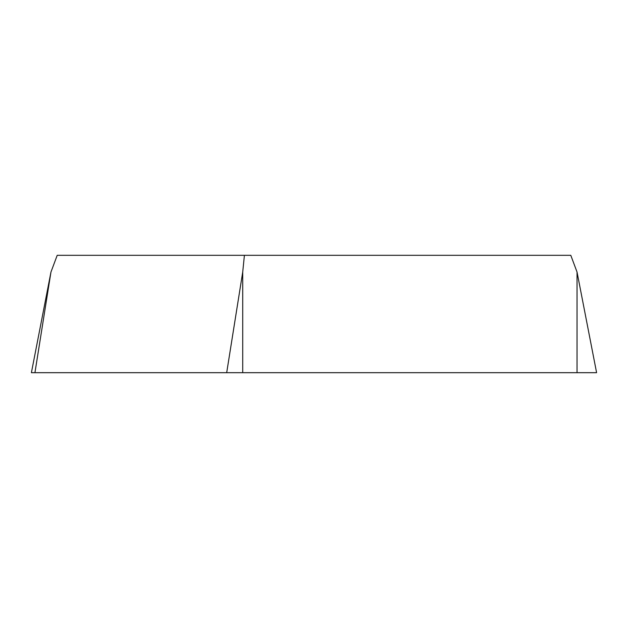 <?xml version="1.0" encoding="UTF-8"?>
<svg xmlns="http://www.w3.org/2000/svg" width="628" height="628" viewBox="0 0 628 628"><rect width="100%" height="100%" fill="white"/><g stroke="black" fill="none" stroke-linecap="round" stroke-linejoin="round"><path stroke-width="0.94" d="M50.962 272.05L57.211 255.313L570.789 255.313L577.038 272.05L596.6 372.687L31.4 372.687L50.962 272.05L34.94 372.687L594.551 372.687L577.038 372.687L577.038 272.05M244.41 255.313L242.722 272.05L242.722 372.687M226.692 372.687L242.722 272.05"/></g></svg>

